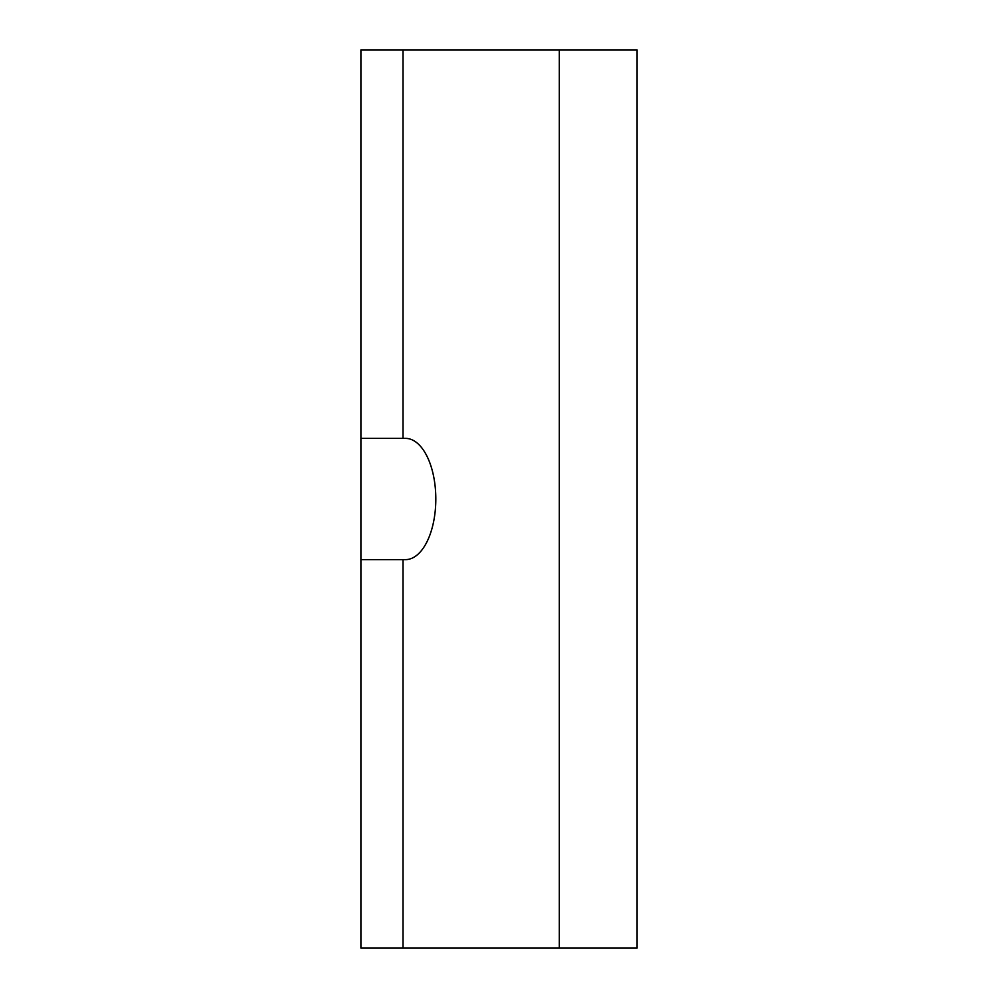 <?xml version="1.0" encoding="UTF-8"?>
<svg xmlns="http://www.w3.org/2000/svg" width="998" height="998" viewBox="0 0 998 998"><rect width="100%" height="100%" fill="white"/><g stroke="black" fill="none" stroke-linecap="round" stroke-linejoin="round"><path stroke-width="1.5" d="M360.902 438.371L405.5 438.371A60.629 30.314 90 0 1 435.814 499A60.629 30.314 90 0 1 405.5 559.629L360.902 559.629L360.902 49.9L637.098 49.9L637.098 948.1L360.902 948.1L360.902 559.629M559.317 49.9L559.317 948.1M403.017 49.9L403.017 438.371M403.017 559.629L403.017 948.1"/></g></svg>
